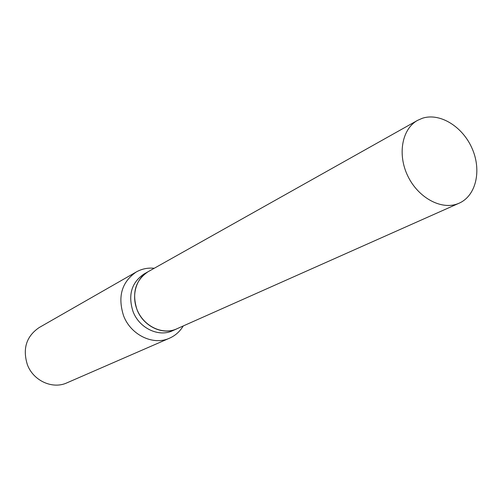 <?xml version="1.0" encoding="UTF-8"?>
<svg xmlns="http://www.w3.org/2000/svg" width="502" height="502" viewBox="0 0 502 502"><rect width="100%" height="100%" fill="white"/><g stroke="black" fill="none" stroke-linecap="round" stroke-linejoin="round"><path stroke-width="0.75" d="M457.805 203.737C441.227 210.256 418.147 197.725 407.793 176.001C397.251 154.365 401.995 128.87 417.595 120.348L422.389 118.252C439.94 112.461 462.762 126.655 472.169 148.611C481.807 170.479 476.084 195.749 459.173 203.172L457.805 203.737M459.173 203.172L175.656 329.331C162.366 334.633 145.047 326.708 138.006 311.792C130.802 296.946 135.54 278.623 148.065 271.733L144.061 273.985C131.486 282.538 127.815 295.076 133.049 311.591C139.286 328.189 158.663 337.407 172.556 330.743L176.71 328.892C162.755 335.593 143.271 326.3 136.99 309.59C131.719 292.967 135.396 280.354 148.027 271.758M183.217 325.993C179.873 331.546 175.311 335.612 169.538 338.185L66.879 382.869C52.628 389.527 33.339 380.83 27.39 364.722C22.433 348.708 26.349 336.334 39.125 327.586L136.287 271.958C141.802 268.865 147.789 267.635 154.239 268.269M169.538 338.185C153.317 345.809 130.821 335.066 123.574 315.764C117.499 296.594 121.735 281.992 136.287 271.958M417.595 120.348L148.065 271.733"/></g></svg>
